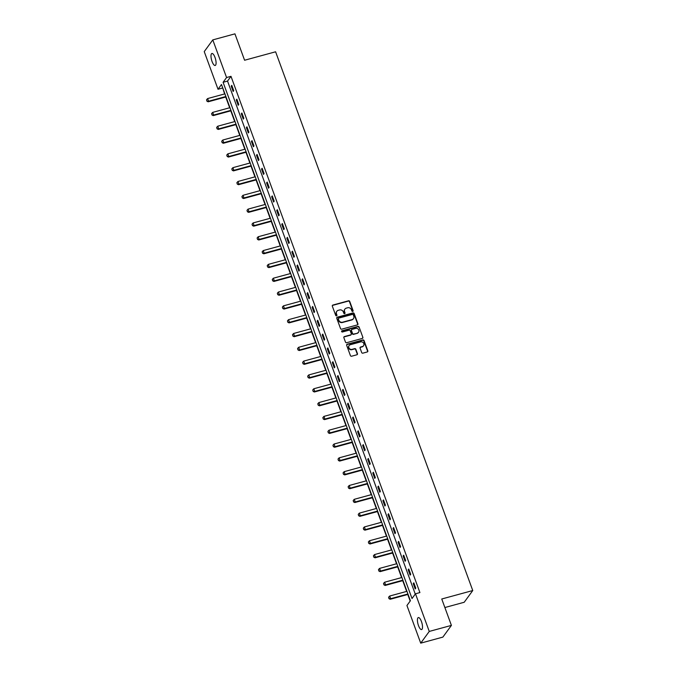 <?xml version="1.0" encoding="UTF-8"?>
<svg xmlns="http://www.w3.org/2000/svg" width="677" height="677" viewBox="0 0 677 677"><rect width="100%" height="100%" fill="white"/><g stroke="black" fill="none" stroke-linecap="round" stroke-linejoin="round"><path stroke-width="1.02" d="M352.717 311.428A0.669 0.609 36.1 0 0 353.106 310.658L349.721 301.417A0.956 0.872 36.1 0 0 348.537 300.783L332.881 305.056A0.956 0.872 36.1 0 0 332.331 306.165L335.707 315.397A0.669 0.609 36.1 0 0 336.858 315.626A0.669 0.609 36.1 0 0 336.926 315.067L336.494 313.874A3.046 2.793 36.1 0 1 338.255 310.328L339.558 309.973A3.046 2.793 36.1 0 1 343.357 311.995L343.798 313.197A0.669 0.609 36.1 0 0 344.948 313.426A0.669 0.609 36.1 0 0 345.016 312.859L344.576 311.665A3.046 2.793 36.1 0 1 346.345 308.128L347.648 307.773A3.046 2.793 36.1 0 1 351.448 309.795L351.888 310.988A0.669 0.609 36.1 0 0 352.717 311.428M352.886 311.352A0.669 0.609 36.1 0 0 352.869 310.971L349.493 301.739A0.956 0.872 36.1 0 0 348.308 301.104L332.652 305.369A0.956 0.872 36.1 0 0 332.331 305.539M336.714 315.761A0.669 0.609 36.1 0 0 336.697 315.38L336.494 313.874M344.805 313.561A0.669 0.609 36.1 0 0 344.788 313.18L344.576 311.665M418.488 625.59A6.22 2.023 74.7 0 1 418.327 617.568A6.22 2.023 74.7 0 1 421.441 621.537A6.22 2.023 74.7 0 1 421.602 629.559A6.22 2.023 74.7 0 1 418.488 625.59M212.062 61.505A6.22 2.023 74.7 0 1 211.901 53.483A6.22 2.023 74.7 0 1 215.015 57.452A6.22 2.023 74.7 0 1 215.176 65.474A6.22 2.023 74.7 0 1 212.062 61.505M361.679 352.522A0.956 0.872 36.1 0 0 362.872 353.157L367.264 351.955A0.956 0.872 36.1 0 0 367.814 350.847L364.057 340.59A0.956 0.872 36.1 0 0 362.872 339.956L347.216 344.221A0.956 0.872 36.1 0 0 346.666 345.329L350.415 355.594A0.956 0.872 36.1 0 0 351.608 356.22L356.914 354.773A0.956 0.872 36.1 0 0 357.464 353.673L355.857 349.281A0.956 0.872 36.1 0 0 354.672 348.647L352.04 349.366A2.547 2.336 36.1 0 1 349.129 345.532A2.547 2.336 36.1 0 1 350.339 344.711L360.638 341.902A2.547 2.336 36.1 0 1 363.549 345.727A2.547 2.336 36.1 0 1 362.339 346.556L360.629 347.022A0.956 0.872 36.1 0 0 360.071 348.13L361.679 352.522M212.79 39.892L234.936 33.85L244.592 60.245L275.607 51.791L472.758 590.539L441.751 598.993L451.407 625.396L429.26 631.429L420.713 643.15L406.936 605.5L410.406 600.753L221.481 84.507L218.019 89.254L204.242 51.604L212.79 39.892L226.567 77.533L223.097 82.289L412.022 598.536L415.483 593.788L429.26 631.429M415.483 593.788L419.909 592.578L230.992 76.332L226.567 77.533M357.363 324.918A0.956 0.872 36.1 0 0 357.913 323.809L354.164 313.544A0.956 0.872 36.1 0 0 352.971 312.918L337.324 317.183A0.956 0.872 36.1 0 0 336.765 318.292L340.523 328.548A0.956 0.872 36.1 0 0 341.707 329.183L357.363 324.918M359.106 327.067L362.864 337.332A0.956 0.872 36.1 0 1 362.313 338.432L346.658 342.706A0.956 0.872 36.1 0 1 345.473 342.071L343.865 337.679A0.956 0.872 36.1 0 1 344.415 336.571L350.762 334.844A0.956 0.872 36.1 0 0 351.312 333.736L350.246 330.825A0.956 0.872 36.1 0 0 349.061 330.19L342.452 331.992A0.669 0.609 36.1 0 1 341.69 330.994A0.669 0.609 36.1 0 1 342.003 330.774L357.921 326.432A0.956 0.872 36.1 0 1 359.106 327.067L362.864 337.332M444.874 607.531L464.21 602.259L472.758 590.539M230.992 76.332L227.531 81.079L415.263 594.084M231.204 86.148L233.15 91.463L233.726 90.667L231.779 85.353L231.204 86.148L231.991 85.937M236.265 99.968L238.202 105.282L238.786 104.486L236.84 99.172L236.265 99.968L237.052 99.756M241.317 113.787L243.263 119.101L243.838 118.306L241.892 112.991L241.317 113.787L242.104 113.567M246.377 127.606L248.324 132.92L248.899 132.125L246.953 126.811L246.377 127.606L247.164 127.386M251.429 141.425L253.376 146.74L253.951 145.944L252.013 140.63L251.429 141.425L252.216 141.205M256.49 155.245L258.436 160.559L259.012 159.764L257.065 154.449L256.49 155.245L257.277 155.025M261.542 169.064L263.488 174.378L264.072 173.583L262.126 168.268L261.542 169.064L262.337 168.844M266.603 182.875L268.549 188.189L269.124 187.402L267.178 182.088L266.603 182.875L267.39 182.663M271.663 196.694L273.601 202.008L274.185 201.221L272.239 195.907L271.663 196.694L272.45 196.482M276.715 210.513L278.662 215.828L279.237 215.041L277.291 209.726L276.715 210.513L277.502 210.302M281.776 224.332L283.722 229.647L284.298 228.86L282.351 223.545L281.776 224.332L282.563 224.121M286.828 238.152L288.774 243.466L289.35 242.679L287.403 237.365L286.828 238.152L287.615 237.94M291.889 251.971L293.835 257.285L294.41 256.498L292.464 251.175L291.889 251.971L292.676 251.759M296.941 265.79L298.887 271.105L299.462 270.309L297.525 264.995L296.941 265.79L297.736 265.579M302.001 279.609L303.948 284.924L304.523 284.128L302.577 278.814L302.001 279.609L302.788 279.398M307.062 293.429L309 298.743L309.584 297.948L307.637 292.633L307.062 293.429L307.849 293.209M312.114 307.248L314.06 312.562L314.636 311.767L312.689 306.453L312.114 307.248L312.901 307.028M317.174 321.067L319.121 326.382L319.696 325.586L317.75 320.272L317.174 321.067L317.962 320.847M322.227 334.887L324.173 340.201L324.748 339.405L322.802 334.091L322.227 334.887L323.014 334.666M327.287 348.706L329.234 354.02L329.809 353.225L327.863 347.91L327.287 348.706L328.074 348.486M332.339 362.517L334.286 367.831L334.861 367.044L332.923 361.73L332.339 362.517L333.135 362.305M337.4 376.336L339.346 381.65L339.922 380.863L337.975 375.549L337.4 376.336L338.187 376.124M342.452 390.155L344.398 395.47L344.982 394.683L343.036 389.368L342.452 390.155L343.247 389.944M347.513 403.974L349.459 409.289L350.034 408.502L348.088 403.187L347.513 403.974L348.3 403.763M352.573 417.794L354.511 423.108L355.095 422.321L353.149 417.007L352.573 417.794L353.36 417.582M357.625 431.613L359.572 436.927L360.147 436.14L358.201 430.817L357.625 431.613L358.412 431.401M362.686 445.432L364.632 450.747L365.208 449.951L363.261 444.637L362.686 445.432L363.473 445.221M367.738 459.251L369.684 464.566L370.26 463.77L368.322 458.456L367.738 459.251L368.525 459.031M372.799 473.071L374.745 478.385L375.32 477.59L373.374 472.275L372.799 473.071L373.586 472.851M377.851 486.89L379.797 492.204L380.372 491.409L378.435 486.094L377.851 486.89L378.646 486.67M382.911 500.709L384.858 506.024L385.433 505.228L383.487 499.914L382.911 500.709L383.698 500.489M387.972 514.528L389.91 519.843L390.494 519.047L388.547 513.733L387.972 514.528L388.759 514.308M393.024 528.339L394.97 533.662L395.546 532.867L393.599 527.552L393.024 528.339L393.811 528.128M398.084 542.159L400.031 547.473L400.606 546.686L398.66 541.372L398.084 542.159L398.871 541.947M403.137 555.978L405.083 561.292L405.658 560.505L403.712 555.191L403.137 555.978L403.924 555.766M408.197 569.797L410.144 575.111L410.719 574.324L408.773 569.01L408.197 569.797L408.984 569.585M413.249 583.616L415.196 588.931L415.771 588.144L413.833 582.829L413.249 583.616L414.045 583.405M222.665 87.748L224.603 93.942M225.729 97.014L229.664 107.753M230.789 110.833L234.716 121.572M235.841 124.653L239.776 135.392M240.902 138.463L244.837 149.211M245.954 152.283L249.889 163.03M251.015 166.102L254.95 176.849M256.075 179.921L260.002 190.669M261.127 193.74L265.062 204.488M266.188 207.56L270.115 218.307M271.24 221.379L275.175 232.126M276.301 235.198L280.227 245.946M281.353 249.018L285.288 259.765M286.413 262.837L290.348 273.584M291.465 276.656L295.4 287.395M296.526 290.475L300.461 301.214M301.587 304.286L305.513 315.033M306.639 318.105L310.574 328.853M311.699 331.925L315.626 342.672M316.751 345.744L320.686 356.491M321.812 359.563L325.747 370.311M326.864 373.382L330.799 384.13M331.925 387.202L335.86 397.949M336.985 401.021L340.912 411.768M342.037 414.84L345.972 425.588M347.098 428.659L351.024 439.407M352.15 442.479L356.085 453.226M357.211 456.298L361.146 467.037M362.263 470.117L366.198 480.856M367.323 483.928L371.258 494.675M372.384 497.747L376.31 508.495M377.436 511.567L381.371 522.314M382.497 525.386L386.423 536.133M387.549 539.205L391.484 549.952M392.609 553.024L396.536 563.772M397.661 566.844L401.596 577.591M402.722 580.663L406.657 591.41M407.774 594.482L410.186 601.058M451.407 625.396L442.868 637.108L420.713 643.15M222.445 88.044L218.019 89.254M227.531 81.079L223.097 82.289M344.788 309.271A3.046 2.793 36.1 0 0 344.348 311.987M336.697 311.479A3.046 2.793 36.1 0 0 336.257 314.187M357.684 324.748A0.956 0.872 36.1 0 0 357.684 324.122L353.927 313.866A0.956 0.872 36.1 0 0 352.742 313.231L337.087 317.505A0.956 0.872 36.1 0 0 336.774 317.665M353.292 314.839A0.669 0.609 36.1 0 0 352.463 314.39L338.72 318.139A0.669 0.609 36.1 0 0 338.339 318.918L338.796 320.179A3.046 2.793 36.1 0 0 342.596 322.201L351.989 319.637A3.046 2.793 36.1 0 0 353.758 316.1L353.292 314.839M338.322 318.537A0.669 0.609 36.1 0 0 338.102 319.231L338.339 318.918M353.318 318.808A3.046 2.793 36.1 0 1 351.761 319.959L342.367 322.514A3.046 2.793 36.1 0 1 338.568 320.492L338.102 319.231M362.627 338.272A0.956 0.872 36.1 0 0 362.635 337.645M351.084 334.675A0.956 0.872 36.1 0 1 350.534 335.157L344.187 336.892A0.956 0.872 36.1 0 0 343.865 337.053M358.878 327.389A0.956 0.872 36.1 0 0 357.693 326.754L341.775 331.095A0.669 0.609 36.1 0 0 341.606 331.171M357.354 333.05A2.547 2.336 36.1 0 0 358.446 329.394A2.547 2.336 36.1 0 0 355.645 328.396L352.015 329.386A0.956 0.872 36.1 0 0 351.465 330.494L352.531 333.406A0.956 0.872 36.1 0 0 353.724 334.04L357.117 333.363A2.547 2.336 36.1 0 0 358.438 332.373M351.473 329.868A0.956 0.872 36.1 0 0 351.236 330.808L351.465 330.494M357.117 333.363L353.487 334.353A0.956 0.872 36.1 0 1 352.302 333.719L351.236 330.808M363.431 345.888A2.547 2.336 36.1 0 1 362.11 346.869L360.392 347.343A0.956 0.872 36.1 0 0 360.079 347.504M349.019 345.702A2.547 2.336 36.1 0 0 351.803 349.679L352.04 349.366M357.228 354.613A0.956 0.872 36.1 0 0 357.236 353.986L355.628 349.594A0.956 0.872 36.1 0 0 354.435 348.968L351.803 349.679M367.577 351.795A0.956 0.872 36.1 0 0 367.577 351.168L363.828 340.903A0.956 0.872 36.1 0 0 362.635 340.277L346.988 344.542A0.956 0.872 36.1 0 0 346.666 344.703M224.908 93.858L207.619 98.571L208.592 101.228L225.881 96.515M207.018 101.118L206.536 99.79L206.95 101.211L208.592 101.228L208.177 101.795L226.033 96.929M207.619 98.571L206.536 99.79M206.95 101.211L208.177 101.795M229.96 107.677L212.671 112.39L213.644 115.048L230.933 110.334M212.079 114.938L211.596 113.609L212.011 115.031L213.644 115.048L213.23 115.615L231.085 110.749M212.671 112.39L211.596 113.609M212.011 115.031L213.23 115.615M235.021 121.496L217.732 126.21L218.705 128.867L235.994 124.153M217.139 128.748L216.648 127.42L217.063 128.85L218.705 128.867L218.29 129.434L236.146 124.568M217.732 126.21L216.648 127.42M217.063 128.85L218.29 129.434M240.073 135.315L222.792 140.029L223.757 142.686L241.046 137.973M222.191 142.568L221.709 141.239L222.124 142.669L223.757 142.686L223.342 143.253L241.198 138.387M222.792 140.029L221.709 141.239M222.124 142.669L223.342 143.253M245.133 149.135L227.844 153.848L228.818 156.505L246.106 151.792M227.252 156.387L226.761 155.058L227.184 156.489L228.818 156.505L228.403 157.072L246.259 152.207M227.844 153.848L226.761 155.058M227.184 156.489L228.403 157.072M250.194 162.954L232.905 167.668L233.878 170.325L251.159 165.611M232.304 170.206L231.822 168.878L232.236 170.299L233.878 170.325L233.455 170.892L251.311 166.026M232.905 167.668L231.822 168.878M232.236 170.299L233.455 170.892M255.246 176.765L237.957 181.478L238.93 184.136L256.219 179.422M237.365 184.026L236.874 182.697L237.297 184.119L238.93 184.136L238.516 184.711L256.371 179.845M237.957 181.478L236.874 182.697M237.297 184.119L238.516 184.711M260.307 190.584L243.018 195.298L243.991 197.955L261.28 193.241M242.417 197.845L241.934 196.516L242.349 197.938L243.991 197.955L243.576 198.53L261.432 193.656M243.018 195.298L241.934 196.516M242.349 197.938L243.576 198.53M265.359 204.403L248.07 209.117L249.043 211.774L266.332 207.06M247.477 211.664L246.995 210.335L247.41 211.757L249.043 211.774L248.628 212.35L266.484 207.475M248.07 209.117L246.995 210.335M247.41 211.757L248.628 212.35M270.419 218.222L253.13 222.936L254.103 225.593L271.392 220.88M252.538 225.483L252.047 224.155L252.462 225.576L254.103 225.593L253.689 226.169L271.545 221.294M253.13 222.936L252.047 224.155M252.462 225.576L253.689 226.169M275.471 232.042L258.182 236.755L259.156 239.413L276.444 234.699M257.59 239.303L257.108 237.974L257.522 239.396L259.156 239.413L258.741 239.988L276.597 235.114M258.182 236.755L257.108 237.974M257.522 239.396L258.741 239.988M280.532 245.861L263.243 250.575L264.216 253.232L281.505 248.518M262.651 253.122L262.16 251.793L262.574 253.215L264.216 253.232L263.802 253.799L281.657 248.933M263.243 250.575L262.16 251.793M262.574 253.215L263.802 253.799M285.592 259.68L268.304 264.394L269.277 267.051L286.557 262.337M267.703 266.941L267.22 265.612L267.635 267.034L269.277 267.051L268.854 267.618L286.709 262.752M268.304 264.394L267.22 265.612M267.635 267.034L268.854 267.618M290.645 273.5L273.356 278.213L274.329 280.87L291.618 276.157M272.763 280.76L272.272 279.432L272.696 280.853L274.329 280.87L273.914 281.437L291.77 276.571M273.356 278.213L272.272 279.432M272.696 280.853L273.914 281.437M295.705 287.319L278.416 292.032L279.389 294.69L296.678 289.976M277.815 294.58L277.333 293.243L277.748 294.673L279.389 294.69L278.975 295.257L296.831 290.391M278.416 292.032L277.333 293.243M277.748 294.673L278.975 295.257M300.757 301.138L283.468 305.852L284.442 308.509L301.73 303.795M282.876 308.39L282.385 307.062L282.808 308.492L284.442 308.509L284.027 309.076L301.883 304.21M283.468 305.852L282.385 307.062M282.808 308.492L284.027 309.076M305.818 314.957L288.529 319.671L289.502 322.328L306.791 317.615M287.937 322.21L287.446 320.881L287.86 322.311L289.502 322.328L289.087 322.895L306.943 318.029M288.529 319.671L287.446 320.881M287.86 322.311L289.087 322.895M310.87 328.777L293.581 333.49L294.554 336.147L311.843 331.434M292.989 336.029L292.506 334.7L292.921 336.122L294.554 336.147L294.14 336.714L311.995 331.848M293.581 333.49L292.506 334.7M292.921 336.122L294.14 336.714M315.931 342.587L298.642 347.301L299.615 349.967L316.904 345.253M298.049 349.848L297.558 348.52L297.973 349.941L299.615 349.967L299.2 350.534L317.056 345.668M298.642 347.301L297.558 348.52M297.973 349.941L299.2 350.534M320.983 356.407L303.702 361.12L304.667 363.777L321.956 359.064M303.101 363.667L302.619 362.339L303.034 363.761L304.667 363.777L304.252 364.353L322.108 359.487M303.702 361.12L302.619 362.339M303.034 363.761L304.252 364.353M326.043 370.226L308.754 374.94L309.727 377.597L327.016 372.883M308.162 377.487L307.671 376.158L308.094 377.58L309.727 377.597L309.313 378.172L327.169 373.298M308.754 374.94L307.671 376.158M308.094 377.58L309.313 378.172M331.104 384.045L313.815 388.759L314.788 391.416L332.077 386.702M313.214 391.306L312.732 389.977L313.146 391.399L314.788 391.416L314.373 391.991L332.221 387.117M313.815 388.759L312.732 389.977M313.146 391.399L314.373 391.991M336.156 397.864L318.867 402.578L319.84 405.235L337.129 400.522M318.275 405.125L317.784 403.797L318.207 405.218L319.84 405.235L319.426 405.811L337.281 400.936M318.867 402.578L317.784 403.797M318.207 405.218L319.426 405.811M341.216 411.684L323.928 416.397L324.901 419.055L342.19 414.341M323.327 418.945L322.844 417.616L323.259 419.038L324.901 419.055L324.486 419.622L342.342 414.756M323.928 416.397L322.844 417.616M323.259 419.038L324.486 419.622M346.269 425.503L328.98 430.217L329.953 432.874L347.242 428.16M328.387 432.764L327.905 431.435L328.32 432.857L329.953 432.874L329.538 433.441L347.394 428.575M328.98 430.217L327.905 431.435M328.32 432.857L329.538 433.441M351.329 439.322L334.04 444.036L335.013 446.693L352.302 441.979M333.448 446.583L332.957 445.254L333.372 446.676L335.013 446.693L334.599 447.26L352.455 442.394M334.04 444.036L332.957 445.254M333.372 446.676L334.599 447.26M356.381 453.141L339.101 457.855L340.066 460.512L357.354 455.799M338.5 460.402L338.018 459.074L338.432 460.495L340.066 460.512L339.651 461.079L357.507 456.213M339.101 457.855L338.018 459.074M338.432 460.495L339.651 461.079M361.442 466.961L344.153 471.674L345.126 474.332L362.415 469.618M343.561 474.213L343.07 472.884L343.493 474.315L345.126 474.332L344.711 474.899L362.567 470.033M344.153 471.674L343.07 472.884M343.493 474.315L344.711 474.899M366.502 480.78L349.214 485.494L350.187 488.151L367.467 483.437M348.613 488.032L348.13 486.704L348.545 488.134L350.187 488.151L349.764 488.718L367.619 483.852M349.214 485.494L348.13 486.704M348.545 488.134L349.764 488.718M371.555 494.599L354.266 499.313L355.239 501.97L372.528 497.256M353.673 501.852L353.182 500.523L353.606 501.953L355.239 501.97L354.824 502.537L372.68 497.671M354.266 499.313L353.182 500.523M353.606 501.953L354.824 502.537M376.615 508.419L359.326 513.132L360.299 515.789L377.588 511.076M358.725 515.671L358.243 514.342L358.658 515.764L360.299 515.789L359.885 516.356L377.741 511.49M359.326 513.132L358.243 514.342M358.658 515.764L359.885 516.356M381.667 522.229L364.378 526.943L365.352 529.6L382.64 524.887M363.786 529.49L363.304 528.162L363.718 529.583L365.352 529.6L364.937 530.176L382.793 525.31M364.378 526.943L363.304 528.162M363.718 529.583L364.937 530.176M386.728 536.049L369.439 540.762L370.412 543.419L387.701 538.706M368.847 543.309L368.356 541.981L368.77 543.403L370.412 543.419L369.997 543.995L387.853 539.12M369.439 540.762L368.356 541.981M368.77 543.403L369.997 543.995M391.78 549.868L374.491 554.581L375.464 557.239L392.753 552.525M373.899 557.129L373.416 555.8L373.831 557.222L375.464 557.239L375.05 557.814L392.905 552.94M374.491 554.581L373.416 555.8M373.831 557.222L375.05 557.814M396.84 563.687L379.552 568.401L380.525 571.058L397.814 566.344M378.959 570.948L378.468 569.619L378.883 571.041L380.525 571.058L380.11 571.633L397.966 566.759M379.552 568.401L378.468 569.619M378.883 571.041L380.11 571.633M401.893 577.506L384.612 582.22L385.585 584.877L402.866 580.164M384.011 584.767L383.529 583.439L383.944 584.86L385.585 584.877L385.162 585.453L403.018 580.578M384.612 582.22L383.529 583.439M383.944 584.86L385.162 585.453M406.953 591.326L389.664 596.039L390.637 598.696L407.926 593.983M389.072 598.586L388.581 597.258L389.004 598.68L390.637 598.696L390.223 599.263L408.079 594.398M389.664 596.039L388.581 597.258M389.004 598.68L390.223 599.263"/></g></svg>
